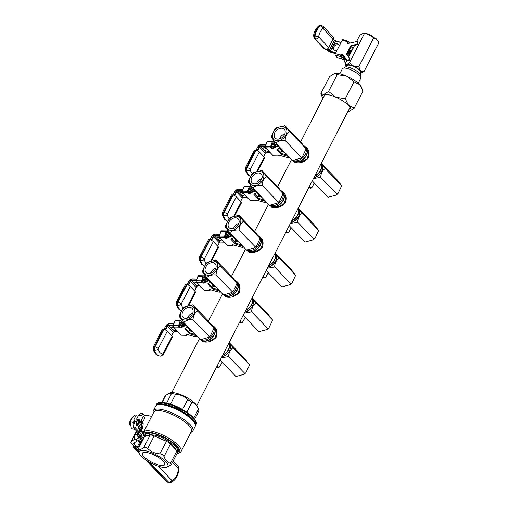 <?xml version="1.0" encoding="UTF-8"?>
<svg xmlns="http://www.w3.org/2000/svg" width="508" height="508" viewBox="0 0 508 508"><rect width="100%" height="100%" fill="white"/><g stroke="black" fill="none" stroke-linecap="round" stroke-linejoin="round"><path stroke-width="0.76" d="M292.487 160.261L292.494 160.261A9.246 6.61 -44 0 0 295.116 161.69A9.246 6.61 -44 0 0 305.092 157.074A9.246 6.61 -44 0 0 305.803 147.428L304.883 146.469A9.246 6.61 -44 0 0 303.797 145.631M269.462 205.067L269.469 205.073A9.246 6.61 -44 0 0 272.091 206.496A9.246 6.61 -44 0 0 282.067 201.879A9.246 6.61 -44 0 0 282.772 192.234L281.851 191.281A9.246 6.61 -44 0 0 280.772 190.443M246.431 249.873L246.437 249.879A9.246 6.61 -44 0 0 249.06 251.301A9.246 6.61 -44 0 0 259.036 246.691A9.246 6.61 -44 0 0 259.747 237.046L258.826 236.087A9.246 6.61 -44 0 0 257.74 235.248M223.406 294.684L223.412 294.691A9.246 6.61 -44 0 0 226.035 296.113A9.246 6.61 -44 0 0 236.01 291.497A9.246 6.61 -44 0 0 236.715 281.851L235.795 280.899A9.246 6.61 -44 0 0 234.715 280.054M300.73 158.172L301.244 157.194L302.419 156.712L300.73 158.172L293.046 160.357L292.176 160.096L293.046 160.357A9.246 6.61 -44 0 0 294.196 160.731A9.246 6.61 -44 0 0 304.171 156.115A9.246 6.61 -44 0 0 304.883 146.469M270.04 205.169A9.246 6.61 -44 0 0 271.17 205.537A9.246 6.61 -44 0 0 281.146 200.927A9.246 6.61 -44 0 0 281.851 191.281M247.009 249.974A9.246 6.61 -44 0 0 248.139 250.349A9.246 6.61 -44 0 0 258.115 245.732A9.246 6.61 -44 0 0 258.826 236.087M223.984 294.78A9.246 6.61 -44 0 0 225.114 295.154A9.246 6.61 -44 0 0 235.09 290.538A9.246 6.61 -44 0 0 235.795 280.899M319.557 166.662L317.703 170.275M292.703 160.477L294.602 161.69A9.246 6.61 136 0 1 292.703 160.477A9.246 6.61 136 0 1 292.602 160.369M305.905 147.536A9.246 6.61 136 0 1 306.007 147.644A9.246 6.61 136 0 1 305.581 156.889A9.246 6.61 136 0 1 296.094 162.02L294.608 161.411M304.508 146.209C308.883 148.742 310.147 152.686 308.286 158.045C304.679 162.014 300.361 163.525 295.332 162.598L292.379 160.236M296.532 211.468L294.672 215.081M269.672 205.283L271.577 206.502A9.246 6.61 136 0 1 269.672 205.283A9.246 6.61 136 0 1 269.57 205.175M282.873 192.341A9.246 6.61 136 0 1 282.981 192.449A9.246 6.61 136 0 1 282.556 201.701A9.246 6.61 136 0 1 273.063 206.826L271.577 206.223M281.476 191.021C285.858 193.548 287.115 197.491 285.255 202.857C281.648 206.82 277.33 208.337 272.307 207.404L269.354 205.041M273.501 256.273L271.647 259.886M246.647 250.095L248.545 251.308A9.246 6.61 136 0 1 246.647 250.095A9.246 6.61 136 0 1 246.545 249.987M259.848 237.153A9.246 6.61 136 0 1 259.95 237.255A9.246 6.61 136 0 1 259.524 246.507A9.246 6.61 136 0 1 250.038 251.638L248.552 251.028M258.451 235.826C262.827 238.354 264.09 242.303 262.23 247.663C258.623 251.625 254.305 253.143 249.276 252.209L246.323 249.847M250.476 301.085L248.615 304.698M223.615 294.9L225.52 296.12A9.246 6.61 136 0 1 223.615 294.9A9.246 6.61 136 0 1 223.514 294.792M236.817 281.959A9.246 6.61 136 0 1 236.925 282.067A9.246 6.61 136 0 1 236.499 291.319A9.246 6.61 136 0 1 227.006 296.443L225.52 295.834M235.42 280.632C239.801 283.166 241.059 287.109 239.198 292.468C235.591 296.437 231.273 297.955 226.251 297.021L223.298 294.659M200.381 339.49L200.381 339.496A9.246 6.61 -44 0 0 203.003 340.919A9.246 6.61 -44 0 0 212.979 336.302A9.246 6.61 -44 0 0 213.69 326.663L212.769 325.704A9.246 6.61 -44 0 0 211.684 324.866M208.617 337.401L209.131 336.423L210.306 335.94L208.617 337.401L200.933 339.585L200.063 339.331L200.933 339.585A9.246 6.61 -44 0 0 202.082 339.966A9.246 6.61 -44 0 0 212.058 335.35A9.246 6.61 -44 0 0 212.769 325.704M227.444 345.891L225.59 349.504M200.59 339.706L202.489 340.925A9.246 6.61 136 0 1 200.59 339.706A9.246 6.61 136 0 1 200.489 339.598M213.792 326.771A9.246 6.61 136 0 1 213.893 326.873A9.246 6.61 136 0 1 213.468 336.125A9.246 6.61 136 0 1 203.981 341.249L202.495 340.646M212.395 325.444C216.77 327.971 218.034 331.921 216.173 337.28C212.566 341.243 208.248 342.76 203.219 341.827L200.266 339.465M296.062 161.728L302.019 161.614L307.308 158.712L308.781 153.105L306.007 147.644M273.037 206.54L278.987 206.419L284.283 203.518L285.75 197.91L282.981 192.449M250.006 251.346L255.962 251.231L261.252 248.329L262.725 242.716L259.95 237.255M226.981 296.158L232.931 296.037L238.227 293.135L239.693 287.528L236.925 282.067M203.949 340.963L209.906 340.843L215.195 337.941L216.668 332.334L213.893 326.873M222.79 354.959A9.246 6.61 -44 0 0 228.968 342.925M221.793 356.883A9.246 6.61 -44 0 0 229.495 350.704A9.246 6.61 -44 0 0 229.165 342.703L229.114 342.652M229.025 342.824A9.246 6.61 136 0 1 222.58 355.359M245.815 310.147A9.246 6.61 -44 0 0 252 298.113M268.846 265.341A9.246 6.61 -44 0 0 275.025 253.308M291.871 220.529A9.246 6.61 -44 0 0 298.056 208.496M314.903 175.724A9.246 6.61 -44 0 0 321.081 163.69M244.824 312.077A9.246 6.61 -44 0 0 252.527 305.899A9.246 6.61 -44 0 0 252.197 297.898L252.139 297.84M252.051 298.012A9.246 6.61 136 0 1 245.612 310.547M267.849 267.272A9.246 6.61 -44 0 0 275.552 261.087A9.246 6.61 -44 0 0 275.222 253.092L275.171 253.035M275.082 253.206A9.246 6.61 136 0 1 268.637 265.741M290.881 222.46A9.246 6.61 -44 0 0 298.583 216.281A9.246 6.61 -44 0 0 298.253 208.28L298.196 208.223M298.107 208.401A9.246 6.61 136 0 1 291.668 220.936M313.906 177.654A9.246 6.61 -44 0 0 321.608 171.475A9.246 6.61 -44 0 0 321.278 163.474L321.227 163.417M321.139 163.589A9.246 6.61 136 0 1 314.693 176.124M143.148 433.769A10.566 6.661 -77.6 0 1 142.564 432.854A1.054 0.66 151.5 0 1 143.447 432.295M159.595 465.214A12.522 3.766 -152.8 0 0 164.656 464.636A12.522 3.766 -152.8 0 0 159.671 458.222A12.522 3.766 -152.8 0 0 147.447 452.622A12.522 3.766 -152.8 0 0 142.386 453.193A12.522 3.766 -152.8 0 0 147.371 459.613A12.522 3.766 -152.8 0 0 159.595 465.214M145.701 450.812A16.11 4.845 -152.8 0 0 139.224 453.288A16.11 4.845 -152.8 0 0 161.334 467.017A16.11 4.845 -152.8 0 0 166.421 467.265A16.11 4.845 -152.8 0 0 163.271 459.384A16.11 4.845 -152.8 0 0 145.701 450.812M166.421 467.265L170.707 465.201L171.38 464.502L170.491 463.334C167.583 462.515 165.411 460.267 163.982 456.59C163.265 454.997 161.855 454.082 159.76 453.847C155.004 453.511 150.978 451.745 147.695 448.545L145.574 447.313L143.694 447.669C141.103 449.586 139.249 450.063 138.138 449.116L144.126 436.861A5.283 1.587 -152.8 0 1 144.602 436.537L138.138 449.116C137.668 448.786 137.738 449.409 138.354 450.977M198.609 410.915C199.079 411.245 199.003 410.623 198.387 409.054L197.523 406.743A16.11 4.845 -152.8 0 0 175.412 393.014A16.11 4.845 -152.8 0 0 170.326 392.767L165.367 395.529L161.881 402.311M193.764 418.052L198.387 409.054C196.952 405.365 194.78 403.117 191.878 402.304L187.662 399.567C184.372 396.367 180.353 394.595 175.597 394.265L169.342 393.027M157.632 404.857L158.286 404.679A21.66 6.515 27.2 0 1 165.119 405.009A21.66 6.515 27.2 0 1 194.843 423.469L195.085 424.104A22.187 6.674 -152.8 0 0 164.636 405.194A22.187 6.674 -152.8 0 0 157.632 404.857A22.187 6.674 -152.8 0 0 155.664 406.21L153.359 410.686A22.187 6.674 27.2 0 1 162.331 409.67A22.187 6.674 27.2 0 1 183.991 419.595A22.187 6.674 27.2 0 1 192.824 430.968A22.187 6.674 27.2 0 1 190.957 432.295M155.95 405.79A22.187 6.674 27.2 0 1 156.121 405.314A22.187 6.674 27.2 0 1 165.094 404.298A22.187 6.674 27.2 0 1 186.754 414.217A22.187 6.674 27.2 0 1 195.586 425.596A22.187 6.674 27.2 0 1 195.301 426.015M162.382 411.099A21.133 6.356 -152.8 0 0 153.841 412.064L143.478 432.232A21.133 6.356 27.2 0 1 152.019 431.26A21.133 6.356 27.2 0 1 172.65 440.715A21.133 6.356 27.2 0 1 181.064 451.549L191.427 431.381A21.133 6.356 -152.8 0 0 183.013 420.548A21.133 6.356 -152.8 0 0 162.382 411.099M153.372 412.979A22.187 6.674 27.2 0 1 153.359 410.686M150.362 434.042L151.93 434.873L155.626 435.172A1.054 0.483 107.9 0 0 155.486 436.55L154.159 435.966A5.283 1.587 -152.8 0 0 150.158 435.089L144.602 436.537A1.054 0.914 -160 0 1 144.431 435.674L144.431 435.674A1.054 0.914 -160 0 1 144.475 435.572L144.736 434.988A18.752 5.639 27.2 0 1 149.333 433.794L150.362 434.042A1.054 0.813 115.6 0 0 150.158 435.089L143.694 447.669M144.075 437.039L145.129 434.213A18.752 5.639 27.2 0 1 152.711 433.356A18.752 5.639 27.2 0 1 171.025 441.744A18.752 5.639 27.2 0 1 178.486 451.358L177.921 452.438A1.054 1.01 -148.2 0 1 177.362 452.863M144.475 435.572L144.736 434.988A1.054 1.01 -148.2 0 0 145.212 436.378A17.697 5.321 -152.8 0 1 149.549 435.248A1.054 0.819 -85.4 0 1 149.333 433.794M141.484 422.307A1.054 0.667 -77.6 0 0 142.234 421.678L143.256 423.875L141.815 423.513L141.205 422.167M143.256 423.875A9.506 5.994 102.4 0 0 142.869 426.225C142.805 427.914 142.329 428.974 141.453 429.412L139.846 429.063L138.951 428.015A1.054 0.4 173.1 0 1 138.779 427.831L138.779 427.831A1.054 0.4 173.1 0 1 138.849 427.66M139.668 431.025L139.573 430.041L141.7 430.403L143.929 432.276M172.237 443.865A18.752 5.639 27.2 0 1 177.616 449.447A1.054 0.921 151 0 1 176.244 450.018L170.447 444.011A5.283 1.587 -152.8 0 0 166.224 441.268L155.486 436.55A17.697 5.321 -152.8 0 1 164.903 440.69L165.602 439.56L172.237 443.865A1.054 0.527 127.6 0 1 171.164 444.748A17.697 5.321 -152.8 0 1 176.244 450.018L176.955 450.761A5.283 1.587 -152.8 0 1 177.648 452.298L171.38 464.502M192.824 430.968L195.129 426.491A22.187 6.674 -152.8 0 0 195.085 424.104M177.616 449.447L177.959 452.374A1.054 1.01 -148.2 0 1 177.921 452.438L177.165 453.244M177.521 452.552A1.054 1.048 172 0 0 178.098 452.031L177.959 452.374M139.014 427.85L139.751 428.777L141.351 429.133L141.389 426.129A10.566 6.661 -77.6 0 1 141.815 423.513L140.157 421.799L139.598 422.878L141.389 426.129L142.869 426.225M140.094 430.054A1.054 0.667 -77.6 0 1 139.973 431.165L138.189 434.632L139.789 434.988A1.054 0.667 -77.6 0 0 139.846 436.41L138.239 436.061L140.602 438.506L142.202 438.855L139.846 436.41A1.054 0.756 -44 0 0 141.103 435.693L142.564 432.854L141.573 431.514L139.49 431.387M139.027 427.876L138.805 427.476M141.7 430.403A1.054 0.667 -77.6 0 1 141.573 431.514L139.789 434.988A1.054 0.318 -152.8 0 1 141.103 435.693L143.459 438.137A1.054 0.756 -44 0 1 142.202 438.855A1.054 0.667 102.4 0 0 142.437 438.995L140.837 438.645A1.054 0.667 -77.6 0 1 140.602 438.506A1.054 0.756 -44 0 1 140.297 438.347L137.941 435.902A1.054 0.756 -44 0 0 138.239 436.061A1.054 0.667 102.4 0 1 138.189 434.632A1.054 0.318 -152.8 0 0 137.763 434.683L139.579 430.784A1.054 0.984 169.2 0 0 139.478 430.511A1.054 0.603 157.7 0 1 139.44 430.441L138.716 427.317M139.579 430.784A1.054 0.984 169.2 0 1 139.541 431.267M139.37 428.428L139.23 428.631A9.506 5.994 102.4 0 0 139.573 430.041A1.054 0.826 -104.4 0 1 139.7 431.19M130.512 425.387A3.962 2.502 -77.6 0 1 129.381 422.542L131.68 418.071A3.962 2.502 -77.6 0 1 132.105 417.925M129.381 422.542L130.188 422.72M137.871 425.774L138.125 428.104L139.052 429.273M138.805 428.009L138.386 427.92M135.807 447.967L131.731 443.738A6.337 1.905 -152.8 0 1 130.899 441.89A6.337 1.905 -152.8 0 1 131.096 441.674L134.779 438.988M142.831 421.805L141.294 420.211L143.37 416.179L144.907 417.773L142.831 421.805L140.513 421.297M141.122 415.69L142.907 413.696L144.736 415.595M136.69 423.621L135.541 428.034L139.217 431.851M137.236 440.734L133.814 443.23A3.169 0.953 27.2 0 0 133.718 443.344A3.169 0.953 27.2 0 0 134.137 444.265L137.363 447.611M142.907 413.696L140.506 413.175L138.722 415.163M138.557 433.134L133.134 427.514L134.76 421.297A6.337 1.905 -152.8 0 1 133.928 419.449A6.337 1.905 -152.8 0 1 136.493 419.163L141.294 420.211M143.37 416.179L138.563 415.125L136.493 419.163M135.541 428.034L133.134 427.514M133.928 419.449L135.998 415.417A6.337 1.905 27.2 0 1 138.563 415.125M136.373 421.646L134.76 421.297M134.41 420.903A7.182 4.534 102.4 0 0 133.782 425.05M135.763 415.881L133.674 415.938L130.493 420.986L130.708 421.818L130.207 422.459L131.356 428.282L131.832 428.669L131.356 428.282M134.874 429.317L134.01 429.146L134.429 428.854M133.807 423.685L132.88 422.294L134.258 421.354M135.7 416.008L134.341 415.709M132.88 422.294L130.708 421.818M134.01 429.146L131.832 428.669M133.204 445.262A2.642 1.892 -44 0 0 133.452 447.211A2.642 1.892 -44 0 0 134.201 447.618L135.642 447.935A2.642 1.892 -44 0 0 138.792 446.132L141.605 440.671M134.772 446.5L136.214 446.818M136.601 446.824A1.321 0.946 -44 0 0 137.795 445.916L140.075 441.477M140.792 438.633L141.091 438.804A3.169 2.991 53.9 0 0 142.919 439.21M138.049 432.606L137.662 433.362A3.169 2.991 53.9 0 0 139.001 437.604L140.316 438.36M136.754 431.26L134.48 435.68A3.169 2.991 53.9 0 0 135.82 439.928L137.909 441.122A3.169 2.991 53.9 0 0 141.154 440.995L142.507 440.011M322.91 98.495A16.059 4.826 -152.8 0 1 322.25 97.257A16.059 4.826 -152.8 0 1 323.666 94.545A16.059 4.826 27.2 0 1 335.839 97.212L328.587 91.44L323.666 94.545L320.916 93.434L329.571 76.587L334.493 73.482A16.059 4.826 27.2 0 1 339.535 73.736A16.059 4.826 27.2 0 1 346.666 76.149A16.059 4.826 27.2 0 1 359.499 84.48A16.059 4.826 27.2 0 1 361.575 87.42L362.909 91.249L354.254 108.09L348.672 105.537A16.059 4.826 27.2 0 1 349.358 111.189A16.059 4.826 27.2 0 1 347.974 111.373M334.493 73.482A16.059 4.826 -152.8 0 0 334.467 73.489L337.249 74.593L346.666 76.149L353.917 81.921L359.499 84.48L362.204 89.091M343.98 68.097L344.259 67.551A9.246 2.781 27.2 0 1 347.999 67.126A9.246 2.781 27.2 0 1 357.022 71.26A9.246 2.781 27.2 0 1 360.705 76.003L360.426 76.543M339.801 73.793L342.354 68.834A10.351 3.112 27.2 0 1 346.539 68.358A10.351 3.112 27.2 0 1 356.648 72.993A10.351 3.112 27.2 0 1 360.769 78.302L358.223 83.261M349.358 111.189L349.358 111.189A16.059 4.826 27.2 0 1 349.333 111.201L354.254 108.09M335.839 97.212A16.059 4.826 27.2 0 1 348.672 105.537L345.262 98.768L335.839 97.212M320.916 93.434L322.25 97.257M353.917 81.921L345.262 98.768M337.249 74.593L328.587 91.44M346.577 66.904L345.465 65.132L345.364 63.386C345.669 65.202 347.097 64.827 349.656 62.268L349.79 63.17C352.304 66.034 355.365 67.1 358.978 66.37C359.531 70.288 361.207 72.022 364.007 71.584L378.485 43.421L378.384 41.675L376.085 38.684L373.456 38.208L358.978 66.37M345.465 65.132L345.262 64.135M373.456 38.208C371.799 35.16 368.973 33.636 364.973 33.63L364.128 34.106L363.703 33.033L359.835 35.223L356.559 41.605M348.653 56.991L354.635 45.345M346.666 66.91L347.288 65.703A7.398 2.223 27.2 0 1 350.539 65.43A7.398 2.223 27.2 0 1 357.626 68.764A7.398 2.223 27.2 0 1 360.445 72.466L359.823 73.673M345.364 63.386L347.047 60.115M364.128 34.106L349.656 62.268M364.007 71.584L359.899 73.755M378.384 41.675L378.485 43.421M345.345 63.437L343.732 59.265A1.054 0.667 -77.6 0 1 343.827 58.083L344.392 56.985M348.825 59.785L349.186 60.281A1.054 0.857 143.9 0 1 347.472 60.655L347.104 60.16A1.054 0.857 -36.1 0 0 348.825 59.785L349.358 58.757A1.054 0.857 -36.1 0 0 349.32 57.848L346.697 54.483A1.054 0.857 143.9 0 1 346.659 53.581L350.526 46.126A1.054 0.857 143.9 0 1 351.365 45.485L356.292 44.406A1.054 0.857 -36.1 0 0 357.13 43.771L357.664 42.736A1.054 0.857 -36.1 0 0 356.749 41.567L348.164 43.44A1.054 0.857 143.9 0 1 347.25 42.266L347.65 42.818A1.054 0.527 -73.1 0 1 348.075 42.647A1.054 0.527 -73.1 0 1 348.234 42.767L348.647 43.332M349.612 43.123L348.336 41.377A1.054 0.527 106.9 0 0 348.177 41.256A1.054 0.527 106.9 0 0 347.51 41.77L347.25 42.266M347.65 42.818L347.497 43.186A1.054 0.857 -36.1 0 0 347.51 43.364M357.13 43.771L357.492 44.266A1.054 0.857 143.9 0 1 356.654 44.907L356.292 44.406M351.365 45.485L351.733 45.98L356.654 44.907M351.733 45.98A1.054 0.857 -36.1 0 0 350.888 46.622L350.526 46.126M346.659 53.581L347.028 54.077L350.888 46.622M347.028 54.077A1.054 0.857 -36.1 0 0 346.977 54.845M349.701 58.363L349.682 58.344A1.054 0.857 143.9 0 1 349.72 59.252L349.358 58.757M349.186 60.281L349.72 59.252M342.894 54.794A1.054 0.857 -36.1 0 0 341.478 54.8L341.217 55.22L340.817 54.673A1.054 0.857 143.9 0 1 342.532 54.299L347.472 60.655M343.7 56.299L343.198 57.264A1.054 0.527 -73.1 0 1 342.532 57.772A1.054 0.527 -73.1 0 1 342.373 57.658L341.287 56.166A1.054 0.527 -73.1 0 1 341.217 55.22M340.817 54.673L340.557 55.169A1.054 0.527 106.9 0 0 340.455 56.559L342.271 59.049A1.054 0.527 106.9 0 0 342.43 59.163A1.054 0.527 106.9 0 0 343.103 58.655L344.164 56.598M343.071 39.776A1.054 0.527 106.9 0 0 342.913 39.662A1.054 0.527 106.9 0 0 342.246 40.176L335.293 53.575A1.054 0.527 106.9 0 0 335.197 54.966L337.014 57.455A1.054 0.527 106.9 0 0 337.166 57.569A1.054 0.527 106.9 0 0 337.363 57.563M342.532 54.299L347.104 60.16M333.451 49.638A3.696 3.004 143.9 0 1 333.667 47.073A3.696 3.004 143.9 0 1 339.293 45.371M337.274 49.752A3.696 3.004 143.9 0 1 333.026 49.187A3.696 3.004 143.9 0 1 332.937 46.076A3.696 3.004 143.9 0 1 335.921 43.828A3.696 3.004 143.9 0 1 338.995 44.825A3.696 3.004 143.9 0 1 339.395 45.669M349.637 55.08A5.017 3.162 -77.6 0 1 350.533 52.191A5.017 3.162 -77.6 0 1 351.993 50.489M348.996 56.318A4.756 2.997 -77.6 0 1 349.853 52.159A4.756 2.997 -77.6 0 1 352.19 50.102A4.756 2.997 -77.6 0 0 349.853 52.159A4.756 2.997 -77.6 0 0 348.996 56.318M348.234 56.458A4.756 2.997 -77.6 0 1 349.053 51.981A4.756 2.997 -77.6 0 1 352.279 49.911L352.285 49.917M344.113 57.537L343.764 57.321M324.993 49.187L325.558 49.308L315.087 38.767L324.993 49.187A2.642 1.886 136.4 0 1 324.244 48.774L314.331 38.354A2.642 1.886 -43.6 0 0 315.087 38.767A3.169 2 102.4 0 1 314.471 35.935L315.03 36.062A12.681 7.995 -77.6 0 1 320.281 25.933L319.723 25.813A12.681 7.995 102.4 0 0 314.471 35.935L313.531 35.643C314.23 31.579 315.925 28.365 318.618 26.01A2.642 1.6 50.5 0 1 319.723 25.813A3.169 2 102.4 0 1 321.088 25.4L321.653 25.521A3.169 2 -77.6 0 0 320.281 25.933A2.642 1.6 50.5 0 1 322.859 28.613A10.039 6.331 102.4 0 0 318.7 36.627A0.527 0.33 102.4 0 0 318.808 37.097L328.714 47.517A2.642 1.886 136.4 0 1 325.558 49.308M333.121 39.027L323.209 28.613A2.642 1.886 136.4 0 0 323.12 26.352L333.032 36.767A2.642 1.886 136.4 0 1 333.121 39.027L328.714 47.517M210.306 335.94L213.804 328.562L213.652 327.628L197.549 310.934C194.793 312.56 193.288 315.493 193.027 319.729C189.389 319.424 186.392 320.205 184.036 322.072L183.959 322.637L179.413 316.744M179.254 316.636L179.254 315.811L182.753 308.432L184.448 306.972L192.85 304.921L197.549 310.934M185.026 318.306A6.337 4.534 -44 0 0 191.726 314.985A6.337 4.534 -44 0 0 192.126 308.489A6.337 4.534 -44 0 0 190.1 307.467A6.337 4.534 -44 0 0 183.401 310.794A6.337 4.534 -44 0 0 183.001 317.29A6.337 4.534 -44 0 0 185.026 318.306M213.804 328.562L213.811 327.736L209.106 321.742L192.996 305.041L192.132 304.787M179.33 325.368L180.562 325.393A2.851 2.038 -43.6 0 0 183.585 323.406L183.972 322.65L200.063 339.331M193.027 319.729L209.131 336.423M189.935 329.622L190.9 329.832M191.846 330.816L189.535 330.308M192.576 331.572L189.668 330.937A1.054 0.667 -77.6 0 1 189.433 330.797L189.274 330.632M192.773 312.991A6.337 4.534 -44 0 0 187.471 318.103M180.931 320.916L180.931 320.396A1.797 1.13 102.4 0 0 180.899 320.719M180.931 320.396L181.197 319.875M186.258 334.366L186.08 334.874A1.054 0.432 19.2 0 1 185.953 334.543A1.054 0.432 19.2 0 1 186.944 334.435L195.669 336.887A1.054 0.432 -160.8 0 0 196.177 336.969A1.054 0.432 -160.8 0 0 196.66 336.779A1.054 0.432 -160.8 0 0 196.532 336.448L195.942 335.832A1.054 0.432 -160.8 0 0 195.066 335.356L190.068 333.953A1.054 0.432 19.2 0 1 189.192 333.477L184.931 329.006A1.054 0.432 19.2 0 1 184.804 328.676A1.054 0.432 19.2 0 1 184.925 328.549L187.395 327.298A1.054 0.432 -160.8 0 0 187.516 327.171A1.054 0.432 -160.8 0 0 187.389 326.841L186.798 326.219A1.054 0.432 -160.8 0 0 185.058 325.73L180.746 327.92A1.054 0.432 19.2 0 1 180.378 327.984A1.054 0.432 19.2 0 1 179 327.431L179.349 326.422A1.054 0.603 -88.8 0 1 179.349 325.31L180.302 322.58A1.054 0.603 -88.8 0 1 180.835 322.059A1.054 0.603 -88.8 0 1 181.127 322.205L182.22 323.355M179.349 326.422L179.635 326.758A1.054 0.432 -160.8 0 0 180.696 327.069A1.054 0.432 -160.8 0 0 181.064 327.012L180.746 327.92M182.651 322.561L180.937 320.758A1.054 0.603 91.2 0 0 180.638 320.611A1.054 0.603 91.2 0 0 180.111 321.132L178.524 325.685A1.054 0.603 91.2 0 0 178.714 327.133L179 327.431M189.192 333.477L189.503 332.569L185.433 328.289M189.503 332.569A1.054 0.432 -160.8 0 0 190.379 333.045L190.068 333.953M195.339 334.435L190.379 333.045M185.058 325.73L185.369 324.822L181.064 327.012M185.369 324.822A1.054 0.432 19.2 0 1 186.036 324.79M186.08 334.874L186.366 335.172A1.054 0.603 91.2 0 0 186.665 335.318A1.054 0.603 91.2 0 0 187.192 334.797L187.287 334.531M180.638 320.611L175.425 320.51A1.054 0.603 91.2 0 0 174.892 321.031L173.311 325.577A1.054 0.603 91.2 0 0 173.501 327.025L181.153 335.064A1.054 0.603 91.2 0 0 181.445 335.21L186.665 335.318M174.765 328.352A3.696 1.511 19.2 0 1 172.11 326.847M176.854 330.543A3.696 1.511 19.2 0 1 171.444 328.638A3.696 1.511 19.2 0 1 170.993 327.482A3.696 1.511 19.2 0 1 173.393 326.879M181.292 319.405L181.07 320.681M163.443 354.476L160.56 356.146A2.642 2.045 -85.7 0 1 160.344 356.114A12.681 7.995 -77.6 0 1 159.639 356.013A12.681 7.995 -77.6 0 1 154.565 350.037L154 349.917A12.681 7.995 102.4 0 0 159.08 355.886C156.477 355.524 154.47 353.308 153.067 349.237L153.352 346.831L162.35 329.47A2.642 0.806 27.4 0 1 163.424 329.343L163.982 329.463A2.642 0.806 27.4 0 1 167.259 331.241L172.104 336.334A2.642 0.806 27.4 0 1 172.447 337.115L163.443 354.476A2.642 0.806 -152.6 0 0 163.1 353.695L172.104 336.334M230.13 344.164L233.109 347.802C230.359 349.434 228.854 352.361 228.594 356.597L244.697 373.297L245.872 372.815L249.371 365.436L249.218 364.503L244.672 358.61L229.165 342.538M220.129 360.134L235.629 376.206L236.245 376.428L244.177 374.275L244.697 373.297M228.594 356.597L221.298 357.854M249.371 365.436L249.377 364.611L233.109 347.802M253.162 299.358L256.14 302.997C253.39 304.622 251.879 307.556 251.619 311.791L267.722 328.486L268.903 328.009L272.402 320.624L272.244 319.691L268.332 314.522L252.197 297.732M243.154 315.322L258.655 331.394L259.271 331.616L267.208 329.47L267.722 328.486M251.619 311.791L244.323 313.049M272.402 320.624L272.402 319.805L256.14 302.997M276.187 254.552L279.165 258.185C276.416 259.817 274.911 262.75 274.65 266.986L290.754 283.68L291.929 283.197L295.427 275.819L295.275 274.885L291.357 269.71L275.222 252.927M266.186 270.516L281.686 286.588L282.302 286.81L290.233 284.658L290.754 283.68M281.838 286.69L282.302 286.81M274.65 266.986L267.354 268.243M295.427 275.819L295.434 274.993L279.165 258.185M299.218 209.74L302.197 213.379C299.447 215.005 297.936 217.938 297.675 222.174L313.779 238.874L314.96 238.392L318.459 231.013L318.3 230.073L313.754 224.187L298.253 208.115M289.211 225.711L304.711 241.776L305.327 241.999L313.265 239.852L313.779 238.874M297.675 222.174L290.379 223.431M318.459 231.013L318.459 230.188L302.197 213.379M322.243 164.935L325.222 168.573C322.472 170.199 320.967 173.133 320.707 177.368L336.81 194.062L337.985 193.58L341.484 186.201L341.332 185.268L336.785 179.381L321.278 163.309M312.242 180.899L327.743 196.971L328.358 197.193L336.29 195.047L336.81 194.062M320.707 177.368L313.411 178.626M341.484 186.201L341.49 185.382L325.222 168.573M223.958 294.78L223.088 294.526L223.958 294.78L231.642 292.595L232.156 291.617L233.337 291.135L236.836 283.756L236.677 282.823L220.574 266.122C217.824 267.748 216.313 270.681 216.052 274.917L232.156 291.617M216.052 274.917C212.42 274.618 209.423 275.399 207.067 277.266L206.985 277.825L202.438 271.939M202.279 271.824L205.778 263.62L207.474 262.16L215.881 260.115L220.574 266.122M208.051 273.501A6.337 4.534 -44 0 0 214.751 270.173A6.337 4.534 -44 0 0 215.151 263.677A6.337 4.534 -44 0 0 213.125 262.661A6.337 4.534 -44 0 0 206.426 265.982A6.337 4.534 -44 0 0 206.026 272.478A6.337 4.534 -44 0 0 208.051 273.501M236.836 283.756L236.836 282.931L232.131 276.93L216.027 260.236L215.157 259.975M206.985 277.825L223.088 294.526M212.966 284.81L213.925 285.02M214.878 286.01L212.56 285.502M215.608 286.766L212.7 286.125A1.054 0.667 -77.6 0 1 212.465 285.991L212.306 285.826M215.805 268.18A6.337 4.534 -44 0 0 210.502 273.291M203.956 276.111L203.962 275.59A1.797 1.13 102.4 0 0 203.924 275.914M203.962 275.59L204.229 275.069M209.29 289.554L209.112 290.068A1.054 0.432 19.2 0 1 208.985 289.738A1.054 0.432 19.2 0 1 209.975 289.63L218.7 292.081A1.054 0.432 -160.8 0 0 219.202 292.163A1.054 0.432 -160.8 0 0 219.691 291.973A1.054 0.432 -160.8 0 0 219.564 291.643L218.973 291.021A1.054 0.432 -160.8 0 0 218.097 290.551L213.093 289.141A1.054 0.432 19.2 0 1 212.217 288.671L207.963 284.201A1.054 0.432 19.2 0 1 207.829 283.87A1.054 0.432 19.2 0 1 207.956 283.743L210.426 282.486A1.054 0.432 -160.8 0 0 210.547 282.359A1.054 0.432 -160.8 0 0 210.42 282.029L209.829 281.413A1.054 0.432 -160.8 0 0 208.083 280.924L203.771 283.108A1.054 0.432 19.2 0 1 203.41 283.172A1.054 0.432 19.2 0 1 202.025 282.619L202.381 281.616A1.054 0.603 -88.8 0 1 202.381 280.505L203.327 277.774A1.054 0.603 -88.8 0 1 203.86 277.254A1.054 0.603 -88.8 0 1 204.159 277.4L205.251 278.549M202.381 281.616L202.66 281.953A1.054 0.432 -160.8 0 0 203.727 282.264A1.054 0.432 -160.8 0 0 204.089 282.2L203.771 283.108M205.676 277.755L203.962 275.952A1.054 0.603 91.2 0 0 203.67 275.806A1.054 0.603 91.2 0 0 203.136 276.327L201.549 280.88A1.054 0.603 91.2 0 0 201.746 282.321L202.025 282.619M212.217 288.671L212.535 287.763L208.464 283.483M212.535 287.763A1.054 0.432 -160.8 0 0 213.411 288.233L213.093 289.141M218.37 289.63L213.411 288.233M208.083 280.924L208.401 280.01L204.089 282.2M208.401 280.01A1.054 0.432 19.2 0 1 209.067 279.984M209.112 290.068L209.398 290.36A1.054 0.603 91.2 0 0 209.69 290.506A1.054 0.603 91.2 0 0 210.223 289.992L210.312 289.725M203.67 275.806L198.457 275.698A1.054 0.603 91.2 0 0 197.923 276.219L196.336 280.772A1.054 0.603 91.2 0 0 196.526 282.219L204.178 290.259A1.054 0.603 91.2 0 0 204.476 290.405L209.69 290.506M197.796 283.547A3.696 1.511 19.2 0 1 195.136 282.042M199.879 285.737A3.696 1.511 19.2 0 1 194.469 283.826A3.696 1.511 19.2 0 1 194.024 282.67A3.696 1.511 19.2 0 1 196.418 282.067M204.324 274.593L204.102 275.869M181.166 310.794L178.759 309.251L176.098 304.432L176.378 302.019L185.382 284.658A2.642 0.806 27.4 0 1 186.449 284.537L187.007 284.658A2.642 0.806 27.4 0 1 190.29 286.436L195.136 291.529A2.642 0.806 27.4 0 1 195.478 292.303L188.754 305.264M246.99 249.974L246.12 249.714L246.99 249.974L254.673 247.79L255.187 246.805L256.362 246.323L259.861 238.944L259.709 238.011L243.605 221.317C240.849 222.942 239.344 225.876 239.084 230.111L255.187 246.805M239.084 230.111C235.445 229.806 232.448 230.588 230.092 232.454L230.016 233.02L225.469 227.127M225.311 227.019L225.311 226.193L228.81 218.815L230.505 217.354L238.906 215.303L243.605 221.317M231.083 228.695A6.337 4.534 -44 0 0 237.782 225.368A6.337 4.534 -44 0 0 238.182 218.872A6.337 4.534 -44 0 0 236.156 217.849A6.337 4.534 -44 0 0 229.457 221.177A6.337 4.534 -44 0 0 229.057 227.673A6.337 4.534 -44 0 0 231.083 228.695M259.861 238.944L259.867 238.125L255.162 232.124L239.052 215.424L238.189 215.17M230.016 233.02L246.12 249.714M235.991 240.005L236.957 240.214M237.903 241.198L235.591 240.69M238.633 241.954L235.725 241.319A1.054 0.667 -77.6 0 1 235.49 241.179L235.331 241.014M238.83 223.374A6.337 4.534 -44 0 0 233.528 228.486M226.987 231.299L226.987 230.778A1.797 1.13 102.4 0 0 226.955 231.108M226.987 230.778L227.254 230.264M232.315 244.748L232.137 245.256A1.054 0.432 19.2 0 1 232.01 244.926A1.054 0.432 19.2 0 1 233.001 244.818L241.725 247.269A1.054 0.432 -160.8 0 0 242.233 247.352A1.054 0.432 -160.8 0 0 242.716 247.167A1.054 0.432 -160.8 0 0 242.589 246.837L241.999 246.215A1.054 0.432 -160.8 0 0 241.122 245.745L236.125 244.335A1.054 0.432 19.2 0 1 235.248 243.865L230.988 239.389A1.054 0.432 19.2 0 1 230.861 239.058A1.054 0.432 19.2 0 1 230.981 238.931L233.451 237.681A1.054 0.432 -160.8 0 0 233.572 237.554A1.054 0.432 -160.8 0 0 233.445 237.223L232.855 236.607A1.054 0.432 -160.8 0 0 231.115 236.112L226.803 238.303A1.054 0.432 19.2 0 1 226.435 238.366A1.054 0.432 19.2 0 1 225.057 237.814L225.406 236.811A1.054 0.603 -88.8 0 1 225.406 235.693L226.358 232.962A1.054 0.603 -88.8 0 1 226.892 232.442A1.054 0.603 -88.8 0 1 227.184 232.588L228.276 233.737M225.406 236.811L225.692 237.141A1.054 0.432 -160.8 0 0 226.752 237.458A1.054 0.432 -160.8 0 0 227.12 237.395L226.803 238.303M228.708 232.943L226.993 231.14A1.054 0.603 91.2 0 0 226.695 230.994A1.054 0.603 91.2 0 0 226.168 231.515L224.58 236.068A1.054 0.603 91.2 0 0 224.771 237.515L225.057 237.814M235.248 243.865L235.56 242.951L231.489 238.677M235.56 242.951A1.054 0.432 -160.8 0 0 236.436 243.427L236.125 244.335M241.395 244.818L236.436 243.427M231.115 236.112L231.426 235.204L227.12 237.395M231.426 235.204A1.054 0.432 19.2 0 1 232.093 235.172M232.137 245.256L232.423 245.554A1.054 0.603 91.2 0 0 232.721 245.701A1.054 0.603 91.2 0 0 233.248 245.18L233.343 244.913M226.695 230.994L221.482 230.892A1.054 0.603 91.2 0 0 220.948 231.413L219.367 235.966A1.054 0.603 91.2 0 0 219.558 237.407L227.209 245.447A1.054 0.603 91.2 0 0 227.501 245.593L232.721 245.701M220.821 238.741A3.696 1.511 19.2 0 1 218.167 237.23M222.91 240.932A3.696 1.511 19.2 0 1 217.5 239.02A3.696 1.511 19.2 0 1 217.049 237.865A3.696 1.511 19.2 0 1 219.45 237.261M227.349 229.787L227.127 231.064M204.191 265.989L201.784 264.446L199.123 259.62L199.409 257.213L208.407 239.852A2.642 0.806 27.4 0 1 209.48 239.725L210.039 239.852A2.642 0.806 27.4 0 1 213.316 241.63L218.161 246.723A2.642 0.806 27.4 0 1 218.504 247.498L211.785 260.458M270.015 205.162L269.145 204.908L270.015 205.162L277.698 202.978L278.213 202L279.394 201.517L282.892 194.139L282.734 193.205L266.63 176.505C263.881 178.137 262.369 181.064 262.109 185.306L278.213 202M262.109 185.306C258.477 185.001 255.48 185.782 253.124 187.649L253.041 188.208L248.495 182.321M248.336 182.213L248.342 181.388L251.835 174.009L253.53 172.542L261.938 170.498L266.63 176.505M254.108 183.883A6.337 4.534 -44 0 0 260.807 180.562A6.337 4.534 -44 0 0 261.207 174.066A6.337 4.534 -44 0 0 259.182 173.044A6.337 4.534 -44 0 0 252.482 176.371A6.337 4.534 -44 0 0 252.082 182.867A6.337 4.534 -44 0 0 254.108 183.883M282.892 194.139L282.892 193.313L278.187 187.312L262.084 170.618L261.214 170.364M248.418 190.938L249.65 190.964A2.851 2.038 -43.6 0 0 252.666 188.982L253.06 188.227L269.145 204.908M259.023 195.193L259.982 195.409M260.934 196.393L258.616 195.885M261.664 197.148L258.756 196.507A1.054 0.667 -77.6 0 1 258.521 196.374L258.362 196.209M261.861 178.562A6.337 4.534 -44 0 0 256.559 183.68M250.012 186.493L250.012 185.972A1.797 1.13 102.4 0 0 249.98 186.296M250.012 185.972L250.285 185.452M255.346 199.942L255.168 200.45A1.054 0.432 19.2 0 1 255.041 200.12A1.054 0.432 19.2 0 1 256.032 200.012L264.757 202.463A1.054 0.432 -160.8 0 0 265.259 202.546A1.054 0.432 -160.8 0 0 265.748 202.355A1.054 0.432 -160.8 0 0 265.62 202.025L265.03 201.409A1.054 0.432 -160.8 0 0 264.154 200.933L259.15 199.53A1.054 0.432 19.2 0 1 258.274 199.053L254.019 194.583A1.054 0.432 19.2 0 1 253.886 194.253A1.054 0.432 19.2 0 1 254.013 194.126L256.483 192.869A1.054 0.432 -160.8 0 0 256.603 192.748A1.054 0.432 -160.8 0 0 256.476 192.418L255.886 191.795A1.054 0.432 -160.8 0 0 254.14 191.306L249.828 193.497A1.054 0.432 19.2 0 1 249.466 193.561A1.054 0.432 19.2 0 1 248.082 193.002L248.437 191.999A1.054 0.603 -88.8 0 1 248.437 190.887L249.384 188.157A1.054 0.603 -88.8 0 1 249.917 187.636A1.054 0.603 -88.8 0 1 250.215 187.782L251.308 188.932M248.437 191.999L248.717 192.335A1.054 0.432 -160.8 0 0 249.784 192.646A1.054 0.432 -160.8 0 0 250.146 192.583L249.828 193.497M251.733 188.138L250.019 186.334A1.054 0.603 91.2 0 0 249.726 186.188A1.054 0.603 91.2 0 0 249.193 186.709L247.606 191.262A1.054 0.603 91.2 0 0 247.802 192.703L248.082 193.002M258.274 199.053L258.591 198.145L254.521 193.865M258.591 198.145A1.054 0.432 -160.8 0 0 259.467 198.615L259.15 199.53M264.427 200.012L259.467 198.615M254.14 191.306L254.457 190.398L250.146 192.583M254.457 190.398A1.054 0.432 19.2 0 1 255.124 190.367M255.168 200.45L255.454 200.749A1.054 0.603 91.2 0 0 255.746 200.895A1.054 0.603 91.2 0 0 256.28 200.374L256.369 200.108M249.726 186.188L244.507 186.08A1.054 0.603 91.2 0 0 243.98 186.601L242.392 191.154A1.054 0.603 91.2 0 0 242.583 192.602L250.234 200.641A1.054 0.603 91.2 0 0 250.533 200.787L255.746 200.895M243.853 193.929A3.696 1.511 19.2 0 1 241.192 192.424M245.936 196.12A3.696 1.511 19.2 0 1 240.525 194.208A3.696 1.511 19.2 0 1 240.081 193.053A3.696 1.511 19.2 0 1 242.475 192.449M250.381 184.976L250.158 186.252M227.298 221.037A12.681 7.995 -77.6 0 1 223.647 215.614L223.088 215.487A12.681 7.995 102.4 0 0 227.235 221.164L224.815 219.64L222.155 214.814L222.434 212.401L231.438 195.04A2.642 0.806 27.4 0 1 232.505 194.92L233.064 195.04A2.642 0.806 27.4 0 1 236.347 196.818L241.192 201.911A2.642 0.806 27.4 0 1 241.535 202.692L234.81 215.646M302.419 156.712L305.918 149.327L305.765 148.393L289.662 131.699C286.906 133.325 285.401 136.258 285.14 140.494C281.502 140.189 278.505 140.976 276.149 142.843L276.073 143.402L271.526 137.516M271.367 137.401L271.367 136.582L274.866 129.197L276.562 127.737L284.963 125.692L289.662 131.699M277.139 139.078A6.337 4.534 -44 0 0 283.839 135.75A6.337 4.534 -44 0 0 284.239 129.254A6.337 4.534 -44 0 0 282.213 128.238A6.337 4.534 -44 0 0 275.514 131.559A6.337 4.534 -44 0 0 275.114 138.055A6.337 4.534 -44 0 0 277.139 139.078M305.918 149.327L305.924 148.507L301.219 142.507L285.109 125.813L284.245 125.552M276.073 143.402L292.176 160.096M285.14 140.494L301.244 157.194M282.048 150.387L283.013 150.597M283.959 151.581L281.648 151.073M284.69 152.337L281.781 151.702A1.054 0.667 -77.6 0 1 281.546 151.568L281.388 151.403M284.886 133.756A6.337 4.534 -44 0 0 279.584 138.868M273.044 141.681L273.044 141.167A1.797 1.13 102.4 0 0 273.012 141.491M273.044 141.167L273.31 140.646M278.371 155.131L278.194 155.638A1.054 0.432 19.2 0 1 278.066 155.308A1.054 0.432 19.2 0 1 279.057 155.2L287.782 157.658A1.054 0.432 -160.8 0 0 288.29 157.734A1.054 0.432 -160.8 0 0 288.773 157.55A1.054 0.432 -160.8 0 0 288.646 157.22L288.055 156.597A1.054 0.432 -160.8 0 0 287.179 156.127L282.181 154.718A1.054 0.432 19.2 0 1 281.305 154.248L277.044 149.771A1.054 0.432 19.2 0 1 276.917 149.441A1.054 0.432 19.2 0 1 277.038 149.32L279.508 148.063A1.054 0.432 -160.8 0 0 279.629 147.936A1.054 0.432 -160.8 0 0 279.502 147.606L278.911 146.99A1.054 0.432 -160.8 0 0 277.165 146.501L272.859 148.685A1.054 0.432 19.2 0 1 272.491 148.749A1.054 0.432 19.2 0 1 271.113 148.196L271.462 147.193A1.054 0.603 -88.8 0 1 271.462 146.075L272.415 143.345A1.054 0.603 -88.8 0 1 272.948 142.824A1.054 0.603 -88.8 0 1 273.24 142.97L274.333 144.12M271.462 147.193L271.748 147.523A1.054 0.432 -160.8 0 0 272.809 147.841A1.054 0.432 -160.8 0 0 273.177 147.777L272.859 148.685M274.764 143.332L273.05 141.529A1.054 0.603 91.2 0 0 272.752 141.383A1.054 0.603 91.2 0 0 272.224 141.903L270.637 146.45A1.054 0.603 91.2 0 0 270.827 147.898L271.113 148.196M281.305 154.248L281.616 153.333L277.546 149.06M281.616 153.333A1.054 0.432 -160.8 0 0 282.492 153.81L282.181 154.718M287.452 155.2L282.492 153.81M277.165 146.501L277.482 145.586L273.177 147.777M277.482 145.586A1.054 0.432 19.2 0 1 278.149 145.555M278.194 155.638L278.479 155.937A1.054 0.603 91.2 0 0 278.778 156.083A1.054 0.603 91.2 0 0 279.305 155.562L279.4 155.302M272.752 141.383L267.538 141.275A1.054 0.603 91.2 0 0 267.005 141.796L265.424 146.348A1.054 0.603 91.2 0 0 265.614 147.79L273.266 155.835A1.054 0.603 91.2 0 0 273.558 155.981L278.778 156.083M266.878 149.123A3.696 1.511 19.2 0 1 264.224 147.618M268.961 151.314A3.696 1.511 19.2 0 1 263.557 149.403A3.696 1.511 19.2 0 1 263.106 148.247A3.696 1.511 19.2 0 1 265.506 147.644M273.406 140.17L273.183 141.446M250.247 176.371L247.841 174.828L245.18 170.009L245.459 167.596L254.464 150.235A2.642 0.806 27.4 0 1 255.537 150.108L256.096 150.235A2.642 0.806 27.4 0 1 259.372 152.013L264.217 157.105A2.642 0.806 27.4 0 1 264.56 157.88L257.842 170.84M294.723 162.433A0.527 0.368 107.1 0 0 294.716 161.728M271.697 207.245A0.527 0.368 107.1 0 0 271.685 206.54M248.666 252.051A0.527 0.368 107.1 0 0 248.66 251.346M225.641 296.863A0.527 0.368 107.1 0 0 225.628 296.158M202.609 341.668A0.527 0.368 107.1 0 0 202.603 340.963M177.114 453.333A20.072 6.039 -152.8 0 0 174.523 443.827A20.072 6.039 -152.8 0 0 152.07 432.689A20.072 6.039 -152.8 0 0 144.228 436.302M165.557 403.396A22.187 6.674 -152.8 0 0 156.585 404.412C156.496 402.52 159.734 402.019 166.294 402.901C175.152 405.143 183.299 409.226 190.748 415.15C197.777 421.545 196.431 423.189 196.05 424.701A22.187 6.674 -152.8 0 0 187.217 413.322A22.187 6.674 -152.8 0 0 165.557 403.396M175.597 394.265L170.548 404.082M143.421 416.236L144.894 415.538L147.295 415.417A9.506 5.994 102.4 0 0 143.554 416.37M155.626 435.172A18.752 5.639 27.2 0 1 165.602 439.56M154.184 434.873A1.054 0.476 92.9 0 0 154.159 435.966L147.695 448.545M170.993 443.109A1.054 0.502 112.4 0 1 170.447 444.011L163.982 456.59M159.76 453.847L166.967 440.493M170.491 463.334L176.955 450.761A1.054 0.864 173.6 0 0 177.889 450.259M166.033 394.83L162.185 402.323M171.59 393.389L166.662 402.977M187.662 399.567L182.55 409.512M191.878 402.304L186.811 412.172M143.466 438.144A1.054 0.318 -152.8 0 0 143.459 438.137L144.088 436.918M141.453 429.412A1.054 0.667 -77.6 0 0 141.351 429.133L138.233 423.456A1.054 0.667 -28.8 0 0 139.598 422.878A1.054 0.318 27.2 0 0 138.29 422.167L138.843 421.088L137.243 420.738L136.684 421.818L138.29 422.167A1.054 0.667 102.4 0 0 138.233 423.456L136.633 423.1L139.751 428.777A1.054 0.667 -77.6 0 1 139.846 429.063M136.633 423.1A1.054 0.667 -77.6 0 1 136.684 421.818A1.054 0.318 27.2 0 0 136.258 421.869A1.054 1.054 0 0 0 136.271 422.859A1.054 0.667 -28.8 0 0 136.633 423.1M141.44 422.3L140.113 420.884A1.054 1.054 0 0 0 139.579 420.586A1.054 0.667 -77.6 0 0 138.843 421.088A1.054 0.318 27.2 0 1 140.157 421.799A1.054 0.756 -44 0 0 139.814 420.726A1.054 0.667 -77.6 0 0 139.579 420.586L137.979 420.237A1.054 0.667 102.4 0 0 137.243 420.738A1.054 0.318 27.2 0 0 136.811 420.789L136.258 421.869M138.214 420.376A1.054 0.667 102.4 0 0 137.979 420.237A1.054 1.054 0 0 0 136.811 420.789M135.172 442.239L134.137 444.265M136.55 431.051L131.096 441.674M146.628 460.508L167.24 481.876L168.681 482.194L149.39 462.191M138.208 450.596L135.642 447.935M134.201 447.618L138.938 452.533M138.792 446.132L139.16 446.513M158.052 466.096L171.837 480.39A0.527 0.33 102.4 0 0 172.091 480.447A10.039 6.331 102.4 0 0 178.168 468.617A0.527 0.33 102.4 0 0 178.054 468.293L172.428 462.458M167.945 482.283L166.491 481.47A2.642 1.892 -44 0 0 167.24 481.876A3.169 2 102.4 0 0 167.945 482.283L169.386 482.6A3.169 2 -77.6 0 1 168.681 482.194A2.642 1.892 -44 0 0 171.837 480.39M173.152 461.042L177.952 466.02A2.642 1.892 136 0 1 178.054 468.293M177.952 466.02L178.803 468.116A2.642 0.743 178.6 0 1 178.168 468.617M178.803 468.116C178.664 474.974 176.085 479.755 171.075 482.46A2.642 1.886 -111.9 0 0 172.091 480.447M134.48 435.68L137.662 433.362M135.82 439.928L139.001 437.604M137.909 441.122L141.091 438.804M346.78 66.694A8.268 2.489 27.2 0 1 350.152 64.999A8.268 2.489 27.2 0 1 359.366 69.742A8.268 2.489 27.2 0 1 359.931 73.457M343.827 58.083L345.796 58.515M346.926 59.963L346.462 59.861L346.748 60.693M343.732 59.265L346.462 59.861M347.878 42.659L348.234 42.767M341.77 56.826L343.198 57.264M337.014 57.455L342.271 59.049M335.197 54.966L340.455 56.559M335.293 53.575L340.557 55.169M342.246 40.176L347.51 41.77M358.026 43.231L357.664 42.736M343.643 55.753A2.851 0.87 -152.6 0 0 342.468 55.283L341.344 54.94M335.502 53.175L330.27 51.587A1.372 0.419 27.4 0 1 328.752 50.711L327.165 49.041M326.511 49.282L327.635 50.463A2.851 0.87 -152.6 0 0 330.778 52.28L335.261 53.645L330.778 52.28M341.179 55.435L342.976 55.982A1.372 0.419 27.4 0 1 344.488 56.852L344.557 56.928M333.21 38.83L334.404 40.043L333.223 38.799M334.448 40.119A1.372 0.419 -152.6 0 0 335.725 40.831M335.826 40.869L341.065 42.45L335.826 40.869M351.307 46.52L353.079 48.381M353.003 48.52L351.269 46.698L347.021 54.896M340.976 42.621L335.578 40.983L332.937 46.076L330.295 51.168L335.693 52.807M341.732 54.635L342.64 54.591M327.539 48.825L329.133 50.495L334.416 40.31L333.146 38.976M328.752 50.711L329.133 50.495A1.054 0.324 -152.6 0 0 330.295 51.168L330.27 51.587M335.578 40.983A1.054 0.324 27.4 0 1 334.416 40.31L335.578 40.983M353.092 48.355L351.269 46.698A3.169 0.965 -152.6 0 0 351.003 46.444M342.468 55.283L342.5 54.864A3.169 0.965 27.4 0 1 343.122 55.086M330.879 52.318L327.635 50.463M327.495 50.324L326.473 49.295M323.209 28.613A0.527 0.33 102.4 0 0 322.859 28.613M318.808 37.097A2.642 1.886 -43.6 0 1 315.646 38.894A3.169 2 -77.6 0 1 315.03 36.062L318.7 36.627M190.875 305.816A8.268 5.918 -44 0 0 181.134 311.842A8.268 5.918 -44 0 0 184.252 319.957A8.268 5.918 -44 0 0 193.993 313.931A8.268 5.918 -44 0 0 190.875 305.816M189.433 330.797L192.475 331.464M180.531 322.193L181.127 322.205M181.153 335.064L186.366 335.172M173.501 327.025L178.714 327.133M173.311 325.577L178.524 325.685M174.892 321.031L180.111 321.132M196.532 336.448L196.736 335.877M196.145 335.267L195.942 335.832M195.066 335.356L195.377 334.474M185.128 328.447L184.931 329.006M187.389 326.841L187.554 326.365M186.963 325.749L186.798 326.219M163.424 329.343L154.419 346.704L154.978 346.824L164.027 329.476M165.087 329.838L167.024 326.098A1.372 0.978 136.4 0 1 168.478 325.145L173.425 325.247M183.191 321.755L182.461 323.158A1.372 0.978 136.4 0 1 181.007 324.117L179.775 324.091M173.869 323.971L168.923 323.869A2.851 2.038 -43.6 0 0 165.9 325.857M184.302 322.993L183.979 323.621L185.204 324.904M187.446 327.266L189.789 329.73L190.144 329.051M168.923 323.869L173.907 323.856M179.813 323.977L181.077 324.002M182.436 323.158L183.172 321.735M173.279 325.672L168.535 325.577L174.352 331.692L178.01 331.762M181.527 326.771L180.619 325.825L179.261 325.799M171.52 335.725L173.234 332.423L167.418 326.314L165.494 330.022M181.007 324.117L181.254 324.002A1.054 0.756 -43.6 0 0 182.372 323.266L183.115 321.666M173.234 332.423A1.054 0.756 136.4 0 1 174.352 331.692L173.234 332.423M168.478 325.145L168.535 325.577A1.054 0.756 -43.6 0 0 167.418 326.314L167.024 326.098M183.585 323.406L183.979 323.621A3.169 2.261 136.4 0 1 180.619 325.825L180.562 325.393M188.328 331.33A3.169 2.261 -43.6 0 0 189.789 329.73L190.202 329.108M165.875 325.85A3.169 2.261 136.4 0 1 168.986 323.761M189.732 329.844L188.392 331.4M174.53 331.692L178.054 331.807M173.171 332.537L171.577 335.782M182.461 323.158L181.166 323.958L179.832 323.933M167.259 331.241L158.255 348.602A0.527 0.33 102.4 0 0 158.185 349.142A10.039 6.331 102.4 0 0 162.763 353.949A0.527 0.33 102.4 0 0 163.1 353.695M158.185 349.142A2.642 1.283 -14.5 0 1 154.565 350.037A3.169 2 -77.6 0 1 154.978 346.824A2.642 0.806 27.4 0 1 158.255 348.602M153.352 346.831A2.642 0.806 27.4 0 1 154.419 346.704A3.169 2 102.4 0 0 154 349.917A2.642 1.283 -14.5 0 1 153.067 349.237M159.08 355.886L160.56 356.146A2.642 2.045 -85.7 0 0 162.763 353.949M230.118 349.263A8.268 5.918 136 0 1 222.377 356.73M216.719 366.77L217.957 367.138L217.03 366.16M217.234 365.76L218.338 366.922A1.797 1.13 102.4 0 0 219.989 366.312L222.123 362.204M219.742 366.7A2.115 1.334 -77.6 0 1 218.434 367.411A2.115 1.334 -77.6 0 1 217.957 367.138L218.338 366.922M216.7 366.795L216.833 366.89A2.115 1.334 102.4 0 0 217.31 367.17L218.434 367.411L219.926 366.427M219.989 366.312L222.18 362.261M217.31 367.17L216.706 366.782M253.143 304.457A8.268 5.918 136 0 1 245.408 311.918M239.744 321.958L240.983 322.326L240.055 321.354M240.259 320.954L241.364 322.11A1.797 1.13 102.4 0 0 243.021 321.507L245.148 317.392M242.767 321.888A2.115 1.334 -77.6 0 1 241.459 322.605A2.115 1.334 -77.6 0 1 240.983 322.326L241.364 322.11M240.341 322.358L239.865 322.085A2.115 1.334 102.4 0 0 240.341 322.358L241.459 322.605L242.957 321.621M243.021 321.507L245.212 317.456M276.174 259.645A8.268 5.918 136 0 1 268.434 267.113M262.776 277.152L264.014 277.52L263.087 276.543M263.29 276.149L264.395 277.305A1.797 1.13 102.4 0 0 266.046 276.695L268.18 272.586M265.798 277.082A2.115 1.334 -77.6 0 1 264.49 277.8A2.115 1.334 -77.6 0 1 264.014 277.52L264.395 277.305M263.366 277.552L262.89 277.273A2.115 1.334 102.4 0 0 263.366 277.552L264.49 277.8L265.982 276.809M266.046 276.695L268.237 272.644M299.199 214.84A8.268 5.918 136 0 1 291.465 222.307M285.801 232.34L287.039 232.715L286.112 231.737M286.315 231.337L287.42 232.499A1.797 1.13 102.4 0 0 289.077 231.889L291.205 227.774M288.823 232.27A2.115 1.334 -77.6 0 1 287.515 232.988A2.115 1.334 -77.6 0 1 287.039 232.715L287.42 232.499M285.788 232.372L285.921 232.467A2.115 1.334 102.4 0 0 286.398 232.747L287.515 232.988L289.014 232.004M289.077 231.889L291.268 227.838M286.398 232.747L285.794 232.359M322.231 170.034A8.268 5.918 136 0 1 314.49 177.495M308.813 187.566L309.423 187.935A2.115 1.334 102.4 0 1 308.947 187.662L310.071 187.903L309.143 186.931M309.347 186.531L310.452 187.687A1.797 1.13 102.4 0 0 312.103 187.084L314.236 182.969M311.855 187.465A2.115 1.334 -77.6 0 1 310.547 188.182A2.115 1.334 -77.6 0 1 310.071 187.903L310.452 187.687M213.9 261.01A8.268 5.918 -44 0 0 204.159 267.037A8.268 5.918 -44 0 0 207.283 275.152A8.268 5.918 -44 0 0 217.018 269.126A8.268 5.918 -44 0 0 213.9 261.01M212.465 285.991L215.5 286.658M203.562 277.387L204.159 277.4M204.178 290.259L209.398 290.36M196.526 282.219L201.746 282.321M196.336 280.772L201.549 280.88M197.923 276.219L203.136 276.327M219.564 291.643L219.761 291.071M219.17 290.455L218.973 291.021M218.097 290.551L218.408 289.668M208.153 283.642L207.963 284.201M210.42 282.029L210.585 281.559M209.994 280.943L209.829 281.413M187.027 284.658L188.932 281.045L187.052 284.664M188.119 285.026L190.056 281.292A1.372 0.978 136.4 0 1 191.503 280.34L196.45 280.435M202.362 280.556L203.594 280.581A2.851 2.038 -43.6 0 0 206.61 278.6L207.004 277.844M206.216 276.949L205.492 278.352A1.372 0.978 136.4 0 1 204.038 279.305L202.806 279.286M196.894 279.165L191.948 279.063A2.851 2.038 -43.6 0 0 188.932 281.045M207.328 278.181L207.004 278.809L208.229 280.099M210.471 282.454L212.82 284.925L213.169 284.239M191.948 279.063L196.939 279.044M202.844 279.165L204.108 279.19M205.461 278.346L206.197 276.923M196.304 280.867L191.567 280.772L197.377 286.88L201.041 286.957M204.553 281.965L203.651 281.013L202.292 280.988M194.551 290.913L196.259 287.617L190.443 281.508L188.525 285.217M204.038 279.305L204.286 279.197A1.054 0.756 -43.6 0 0 205.403 278.46L206.14 276.86M196.259 287.617A1.054 0.756 136.4 0 1 197.377 286.88L196.259 287.617M191.503 280.34L191.567 280.772A1.054 0.756 -43.6 0 0 190.443 281.508L190.056 281.292M206.61 278.6L207.004 278.809A3.169 2.261 136.4 0 1 203.651 281.013L203.594 280.581M211.36 286.525A3.169 2.261 -43.6 0 0 212.82 284.925L213.233 284.302M188.906 281.045A3.169 2.261 136.4 0 1 192.011 278.956M212.757 285.032L211.417 286.588M197.555 286.887L201.079 287.001M196.202 287.731L194.608 290.976M205.492 278.352L204.197 279.152L202.857 279.127M181.242 310.655A12.681 7.995 -77.6 0 1 177.59 305.232L177.032 305.105A12.681 7.995 102.4 0 0 181.178 310.775M186.449 284.537L177.444 301.898L178.01 302.019L187.007 284.658M190.29 286.436L181.286 303.797A0.527 0.33 102.4 0 0 181.216 304.33A10.039 6.331 102.4 0 0 183.223 307.975M187.877 305.524L195.136 291.529M181.216 304.33A2.642 1.283 -14.5 0 1 177.59 305.232A3.169 2 -77.6 0 1 178.01 302.019A2.642 0.806 27.4 0 1 181.286 303.797M176.378 302.019A2.642 0.806 27.4 0 1 177.444 301.898A3.169 2 102.4 0 0 177.032 305.105A2.642 1.283 -14.5 0 1 176.098 304.432M236.931 216.205A8.268 5.918 -44 0 0 227.19 222.225A8.268 5.918 -44 0 0 230.308 230.34A8.268 5.918 -44 0 0 240.049 224.32A8.268 5.918 -44 0 0 236.931 216.205M235.49 241.179L238.531 241.846M226.587 232.575L227.184 232.588M227.209 245.447L232.423 245.554M219.558 237.407L224.771 237.515M219.367 235.966L224.58 236.068M220.948 231.413L226.168 231.515M242.589 246.837L242.792 246.266M242.195 245.65L241.999 246.215M241.122 245.745L241.433 244.856M231.184 238.83L230.988 239.389M233.445 237.223L233.61 236.747M233.02 236.137L232.855 236.607M210.052 239.852L211.957 236.239L210.083 239.859M211.144 240.221L213.081 236.487A1.372 0.978 136.4 0 1 214.535 235.528L219.481 235.629M225.387 235.75L226.619 235.776A2.851 2.038 -43.6 0 0 229.641 233.788L230.029 233.032M229.248 232.143L228.517 233.547A1.372 0.978 136.4 0 1 227.063 234.499L225.831 234.474M219.926 234.353L214.979 234.258A2.851 2.038 -43.6 0 0 211.957 236.239M230.359 233.375L230.035 234.004L231.261 235.293M233.502 237.649L235.845 240.113L236.201 239.433M214.979 234.258L219.964 234.239M225.869 234.359L227.133 234.385M227.063 234.499L227.311 234.385A1.054 0.756 -43.6 0 0 228.429 233.655L229.229 232.118M219.335 236.061L214.592 235.966L220.409 242.075L224.066 242.151M227.584 237.16L226.676 236.207L225.317 236.182M217.576 246.107L219.291 242.811L213.474 236.696L211.55 240.405M219.291 242.811A1.054 0.756 136.4 0 1 220.409 242.075L219.291 242.811M214.535 235.528L214.592 235.966A1.054 0.756 -43.6 0 0 213.474 236.696L213.081 236.487M229.641 233.788L230.035 234.004A3.169 2.261 136.4 0 1 226.676 236.207L226.619 235.776M234.385 241.719A3.169 2.261 -43.6 0 0 235.845 240.113L236.258 239.49M211.931 236.233A3.169 2.261 136.4 0 1 215.043 234.144M235.788 240.227L234.448 241.783M220.586 242.075L224.104 242.189M219.227 242.919L217.634 246.17M204.273 265.849A12.681 7.995 -77.6 0 1 200.616 260.42L200.057 260.299A12.681 7.995 102.4 0 0 204.203 265.97M209.48 239.725L200.476 257.086L201.035 257.213L210.039 239.852M213.316 241.63L204.311 258.991A0.527 0.33 102.4 0 0 204.241 259.524A10.039 6.331 102.4 0 0 206.248 263.169M210.903 260.718L218.161 246.723M204.241 259.524A2.642 1.283 -14.5 0 1 200.616 260.42A3.169 2 -77.6 0 1 201.035 257.213A2.642 0.806 27.4 0 1 204.311 258.991M199.409 257.213A2.642 0.806 27.4 0 1 200.476 257.086A3.169 2 102.4 0 0 200.057 260.299A2.642 1.283 -14.5 0 1 199.123 259.62M259.956 171.393A8.268 5.918 -44 0 0 250.215 177.419A8.268 5.918 -44 0 0 253.34 185.534A8.268 5.918 -44 0 0 263.074 179.508A8.268 5.918 -44 0 0 259.956 171.393M258.521 196.374L261.556 197.041M249.619 187.769L250.215 187.782M250.234 200.641L255.454 200.749M242.583 192.602L247.802 192.703M242.392 191.154L247.606 191.262M243.98 186.601L249.193 186.709M265.62 202.025L265.817 201.454M265.227 200.844L265.03 201.409M264.154 200.933L264.465 200.05M254.21 194.024L254.019 194.583M256.476 192.418L256.642 191.941M256.051 191.326L255.886 191.795M232.505 194.92L223.501 212.281L224.066 212.401L233.109 195.053M234.175 195.409L236.112 191.675A1.372 0.978 136.4 0 1 237.56 190.722L242.506 190.824M252.273 187.331L251.549 188.735A1.372 0.978 136.4 0 1 250.095 189.694L248.863 189.668M242.951 189.548L238.004 189.446A2.851 2.038 -43.6 0 0 234.988 191.433M253.384 188.57L253.06 189.198L254.286 190.481M256.527 192.843L258.877 195.307L259.226 194.621M238.004 189.446L242.995 189.433M248.901 189.548L250.165 189.573M251.517 188.728L252.254 187.312M242.36 191.249L237.623 191.154L243.434 197.269L247.098 197.339M250.609 192.348L249.707 191.402L248.349 191.37M240.608 201.301L242.316 197.999L236.499 191.891L234.582 195.599M250.095 189.694L250.342 189.579A1.054 0.756 -43.6 0 0 251.46 188.843L252.197 187.242M242.316 197.999A1.054 0.756 136.4 0 1 243.434 197.269L242.316 197.999M237.56 190.722L237.623 191.154A1.054 0.756 -43.6 0 0 236.499 191.891L236.112 191.675M252.666 188.982L253.06 189.198A3.169 2.261 136.4 0 1 249.707 191.402L249.65 190.964M257.416 196.907A3.169 2.261 -43.6 0 0 258.877 195.307L259.29 194.685M234.963 191.427A3.169 2.261 136.4 0 1 238.068 189.338M258.813 195.421L257.473 196.971M243.611 197.269L247.136 197.383M242.259 198.114L240.665 201.359M251.549 188.735L250.254 189.535L248.914 189.509M236.347 196.818L227.343 214.179A0.527 0.33 102.4 0 0 227.273 214.713A10.039 6.331 102.4 0 0 229.279 218.364M233.934 215.906L241.192 201.911M227.273 214.713A2.642 1.283 -14.5 0 1 223.647 215.614A3.169 2 -77.6 0 1 224.066 212.401A2.642 0.806 27.4 0 1 227.343 214.179M222.434 212.401A2.642 0.806 27.4 0 1 223.501 212.281A3.169 2 102.4 0 0 223.088 215.487A2.642 1.283 -14.5 0 1 222.155 214.814M282.988 126.587A8.268 5.918 -44 0 0 273.247 132.613A8.268 5.918 -44 0 0 276.365 140.729A8.268 5.918 -44 0 0 286.106 134.703A8.268 5.918 -44 0 0 282.988 126.587M281.546 151.568L284.588 152.229M272.644 142.964L273.24 142.97M273.266 155.835L278.479 155.937M265.614 147.79L270.827 147.898M265.424 146.348L270.637 146.45M267.005 141.796L272.224 141.903M288.646 157.22L288.849 156.648M288.252 156.032L288.055 156.597M287.179 156.127L287.49 155.238M277.241 149.219L277.044 149.771M279.502 147.606L279.667 147.13M279.076 146.52L278.911 146.99M255.537 150.108L246.532 167.469L247.091 167.596L256.14 150.241M257.2 150.603L259.137 146.869A1.372 0.978 136.4 0 1 260.591 145.91L265.538 146.012M271.443 146.133L272.675 146.158A2.851 2.038 -43.6 0 0 275.698 144.177L276.085 143.421M275.304 142.526L274.574 143.929A1.372 0.978 136.4 0 1 273.12 144.882L271.888 144.856M265.982 144.742L261.036 144.64A2.851 2.038 -43.6 0 0 258.013 146.621A3.169 2.261 136.4 0 1 261.099 144.532M276.416 143.758L276.092 144.386L277.317 145.675M279.559 148.031L281.902 150.495L282.257 149.816M261.036 144.64L266.021 144.621M271.926 144.742L273.19 144.767M274.549 143.923L275.285 142.5M265.392 146.444L260.648 146.348L266.465 152.457L270.123 152.533M273.641 147.542L272.733 146.59L271.374 146.564M263.633 156.489L265.347 153.194L259.531 147.085L257.607 150.793M273.12 144.882L273.368 144.774A1.054 0.756 -43.6 0 0 274.485 144.037L275.228 142.437M265.347 153.194A1.054 0.756 136.4 0 1 266.465 152.457L265.347 153.194M260.591 145.91L260.648 146.348A1.054 0.756 -43.6 0 0 259.531 147.085L259.137 146.869M275.698 144.177L276.092 144.386A3.169 2.261 136.4 0 1 272.733 146.59L272.675 146.158M280.441 152.102A3.169 2.261 -43.6 0 0 281.902 150.495L282.315 149.879M281.845 150.609L280.505 152.165M266.643 152.464L270.161 152.578M265.284 153.308L263.69 156.553M274.574 143.929L273.279 144.729L271.945 144.697M250.33 176.232A12.681 7.995 -77.6 0 1 246.672 170.802L246.113 170.682A12.681 7.995 102.4 0 0 250.26 176.352M259.372 152.013L250.368 169.374A0.527 0.33 102.4 0 0 250.298 169.907A10.039 6.331 102.4 0 0 252.305 173.552M256.959 171.101L264.217 157.105M250.298 169.907A2.642 1.283 -14.5 0 1 246.672 170.802A3.169 2 -77.6 0 1 247.091 167.596A2.642 0.806 27.4 0 1 250.368 169.374M245.459 167.596A2.642 0.806 27.4 0 1 246.532 167.469A3.169 2 102.4 0 0 246.113 170.682A2.642 1.283 -14.5 0 1 245.18 170.009M325.031 94.367L300.615 141.884M291.573 159.474L277.584 186.69M268.541 204.279L254.559 231.496M245.516 249.091L231.527 276.308M222.485 293.897L208.502 321.113M199.46 338.703L171.768 392.582M350.088 107.252L196.831 405.46M139.224 453.288L138.214 450.615M143.478 432.232L143.154 433.87L144.151 436.607M156.585 404.412L156.121 405.314M147.295 415.417L151.632 416.363M196.05 424.701L195.586 425.596M198.888 410.966L194.678 419.17M177 453.555L179.908 452.768L181.064 451.549M136.271 422.859L139.078 427.965M142.437 438.995A1.054 1.054 0 0 0 143.053 438.944M140.297 438.347A1.054 1.054 0 0 0 140.837 438.645M137.763 434.683A1.054 1.054 0 0 0 137.941 435.902M139.611 430.911L139.44 430.441M137.897 427.088L138.125 428.104M136.5 431L130.899 441.89M130.207 422.459L130.493 420.986M133.674 415.938L134.118 415.646M171.075 482.46L169.386 482.6M166.491 481.47L145.599 459.81M139.167 453.142L133.452 447.211M376.085 38.684L365.843 33.369L363.703 33.033M337.166 57.569L342.43 59.163M342.913 39.662L348.177 41.256M358.007 42.348L357.638 41.847M341.173 55.455L344.621 57.036M323.12 26.352L321.653 25.521M314.331 38.354L313.531 35.643M318.618 26.01L321.088 25.4M187.731 326.549L187.516 327.171M196.914 336.067L196.66 336.779M163.919 329.451L165.773 325.869L169.081 323.717L173.92 323.812M245.872 372.815L244.177 374.275M236.245 376.428L235.776 376.326M268.903 328.009L267.208 329.47M259.271 331.616L258.801 331.514M291.929 283.197L290.233 284.658M314.96 238.392L313.265 239.852M305.327 241.999L304.857 241.897M337.985 193.58L336.29 195.047M328.358 197.193L327.889 197.091M309.423 187.935L310.547 188.182L312.147 187.173L314.293 183.032M233.337 291.135L231.642 292.595M210.763 281.743L210.547 282.359M219.939 291.255L219.691 291.973M186.944 284.645L188.805 281.064L192.107 278.905L196.952 279.006M256.362 246.323L254.673 247.79M233.788 236.931L233.572 237.554M242.97 246.45L242.716 247.167M225.889 234.315L227.222 234.347L228.39 233.559L229.171 232.054M209.975 239.833L211.83 236.252L215.138 234.099L219.977 234.194M279.394 201.517L277.698 202.978M256.819 192.126L256.603 192.748M265.995 201.638L265.748 202.355M233.001 195.028L234.861 191.446L238.163 189.294L243.008 189.389M279.844 147.32L279.629 147.936M289.027 156.832L288.773 157.55M256.032 150.222L257.886 146.641L261.195 144.482L266.033 144.583"/></g></svg>
